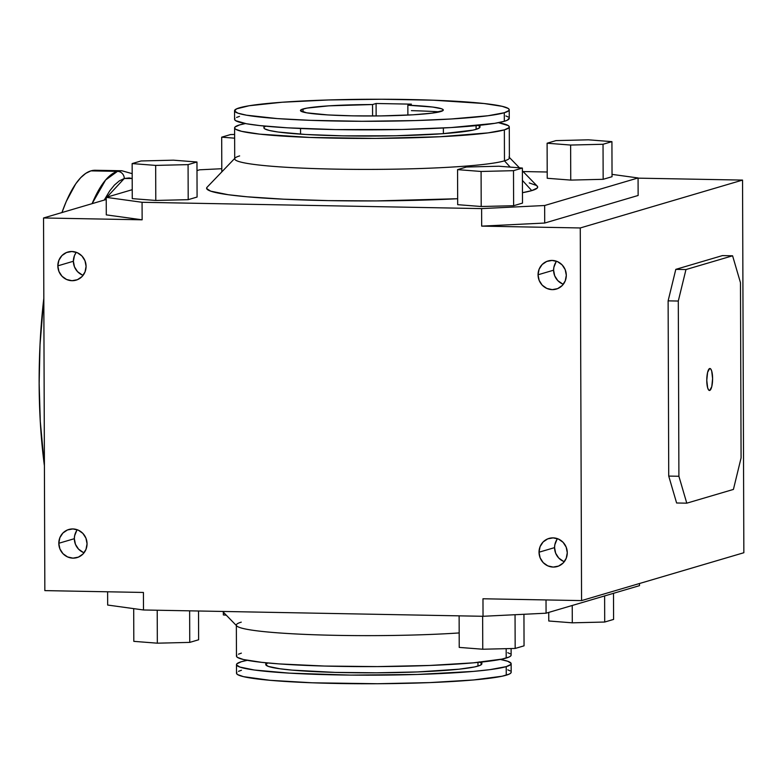 <?xml version="1.0" encoding="UTF-8"?>
<svg xmlns="http://www.w3.org/2000/svg" width="783" height="783" viewBox="0 0 783 783"><rect width="100%" height="100%" fill="white"/><g stroke="black" fill="none" stroke-linecap="round" stroke-linejoin="round"><path stroke-width="1.17" d="M124.282 178.495L132.2 178.495L129.244 177.947L124.282 178.495A7.027 6.753 -106.4 0 0 117.479 171.36A7.027 6.753 73.6 0 1 124.282 178.495L119.329 180.873L114.426 185.062L109.62 191.013L104.237 200.076L124.282 178.495M132.18 173.66L121.845 170.753L117.479 171.36A197.766 52.344 -88.9 0 1 121.845 170.753L95.291 170.263A197.766 52.344 91.1 0 0 90.926 170.87L117.479 171.36L90.926 170.87A197.766 52.344 91.1 0 0 61.945 212.555M709.731 390.433A10.991 2.907 -88.9 0 1 709.486 390.472A10.991 2.907 -88.9 0 1 706.775 379.892A10.991 2.907 -88.9 0 1 709.652 368.539L707.597 372.346L706.775 380.342L707.656 387.839L708.605 389.934L709.731 390.433L711.776 386.626L712.599 378.629L711.718 371.132L710.768 369.038L709.652 368.539A10.991 2.907 -88.9 0 1 709.897 368.499A10.991 2.907 -88.9 0 1 712.599 379.08A10.991 2.907 -88.9 0 1 709.731 390.433L709.731 390.433M440.741 111.548A71.419 5.726 179.8 0 1 362.333 115.972A71.419 5.726 179.8 0 1 300.466 110.52A71.419 5.726 179.8 0 1 303.031 108.984L303.041 112.028L303.031 108.984A71.419 5.726 179.8 0 1 372.542 104.54L372.581 115.992L372.542 104.54L376.085 103.493L411.398 104.149L407.855 105.196L432.725 107.056L441.524 108.759L443.168 109.679L442.904 110.618L432.275 113.114L413.091 114.807L380.734 115.923L352.937 115.855L328.028 114.944L306.642 112.821L300.496 110.667L301.504 109.542L307.044 108.093L328.86 105.842L372.542 104.54L376.085 103.493L376.134 115.972L376.085 103.493L411.398 104.149L407.855 105.196A71.419 5.726 179.8 0 1 443.295 110.021A71.419 5.726 179.8 0 1 440.741 111.548M529.259 182.928L536.414 185.444L537.637 186.736L537.255 188.037L531.755 190.621L522.427 180.442L531.755 190.621L522.467 192.696A165.536 13.272 -0.2 0 0 531.755 190.621A165.536 13.272 -0.2 0 0 537.187 186.06L522.388 170.841M234.606 127.883A137.338 11.011 179.8 0 1 239.529 124.937L234.969 127.081L234.655 128.167L235.663 129.244L241.604 131.329L259.78 134.147L310.381 137.465L375.517 138.405L439.811 136.741L488.083 132.885L504.36 129.87L508.921 127.727L509.234 126.64L508.226 125.564L498.448 122.677A137.338 11.011 179.8 0 1 509.283 126.924A137.338 11.011 179.8 0 1 504.36 129.87L504.467 160.848L504.36 129.87A137.338 11.011 179.8 0 1 353.583 138.385A137.338 11.011 179.8 0 1 234.606 127.883L234.714 158.861A137.338 11.011 -0.2 0 0 353.691 169.363A137.338 11.011 -0.2 0 0 504.467 160.848L510.203 167.102L504.467 160.848A137.338 11.011 179.8 0 1 348.445 169.314A137.338 11.011 179.8 0 1 235.125 158.009A137.338 11.011 179.8 0 1 239.637 155.915M235.125 158.009L207.113 187.206A165.536 13.272 -0.2 0 0 285.276 199.264A165.536 13.272 -0.2 0 0 457.663 198.725L376.466 200.918L328.243 200.614L283.798 199.195L246.968 196.778L228.244 194.722L210.696 191.15L206.673 188.576L207.055 187.274M234.548 110.746L234.577 119.319A137.338 11.011 -0.2 0 0 353.554 129.812A137.338 11.011 -0.2 0 0 504.33 121.296L504.301 112.732A137.338 11.011 179.8 0 1 353.524 121.248A137.338 11.011 179.8 0 1 234.548 110.746A137.338 11.011 179.8 0 1 239.471 107.809A137.338 11.011 179.8 0 1 390.247 99.284A137.338 11.011 179.8 0 1 509.224 109.786A137.338 11.011 179.8 0 1 504.301 112.732L504.33 121.296L494.68 123.352L451.155 127.56L402.208 129.479L335.486 129.587L287.586 127.825L259.75 125.583L246.439 123.753L235.634 120.67L234.626 119.603L234.939 118.517M263.9 126.014L263.91 127.786A108.034 8.662 -0.2 0 0 357.498 136.036A108.034 8.662 -0.2 0 0 476.113 129.342L476.093 125.652L476.113 129.342L472.795 130.164L442.63 133.707L395.767 135.772L343.287 135.86L305.605 134.47L278.024 132.014L269.411 130.487L264.742 128.852L263.94 128.001L264.184 127.149L265.731 126.19M236.486 664.64L236.515 673.214A137.338 11.011 -0.2 0 0 355.482 683.716A137.338 11.011 -0.2 0 0 506.258 675.191L506.229 666.627A137.338 11.011 179.8 0 1 355.453 675.142A137.338 11.011 179.8 0 1 236.486 664.64A137.338 11.011 179.8 0 1 241.399 661.704A137.338 11.011 179.8 0 1 247.281 660.323L241.399 661.704L236.838 663.847L236.525 664.924L239.862 667.057L254.426 670.023L289.485 673.145L350.539 675.103L417.094 674.466L473.421 671.403L489.952 669.641L506.229 666.627L506.258 675.191A137.338 11.011 -0.2 0 0 511.182 672.254L511.152 663.681A137.338 11.011 179.8 0 1 506.229 666.627L510.8 664.483L511.103 663.397L507.775 661.273L500.327 659.443A137.338 11.011 179.8 0 1 511.152 663.681M265.78 662.77L265.78 664.542A108.034 8.662 -0.2 0 0 359.368 672.803A108.034 8.662 -0.2 0 0 477.982 666.098L477.973 662.408L477.982 666.098A108.034 8.662 -0.2 0 0 481.858 663.788L481.848 662.017M222.646 611.445L236.76 625.95A137.338 11.011 -0.2 0 0 318.867 634.905A137.338 11.011 -0.2 0 0 459.181 632.938A137.338 11.011 179.8 0 1 314.042 634.749A137.338 11.011 179.8 0 1 236.349 625.098L236.456 656.076A137.338 11.011 -0.2 0 0 355.423 666.578A137.338 11.011 -0.2 0 0 506.2 658.063L506.17 648.667L506.2 658.063A137.338 11.011 -0.2 0 0 511.123 655.117L511.103 648.549M76.343 252.322A14.652 14.074 -106.4 0 0 73.377 261.258L57.834 265.848A14.652 14.074 73.6 0 1 67.818 252.057A14.652 14.074 73.6 0 1 86.081 266.367L84.985 260.759L81.912 255.963L77.311 252.713L71.909 251.5L66.506 252.518L61.935 255.591L58.891 260.279L57.834 265.848L58.931 271.447L62.004 276.242L66.594 279.492L72.007 280.706L77.409 279.697L81.98 276.614L85.024 271.936L86.081 266.367A14.652 14.074 73.6 0 1 76.098 280.157A14.652 14.074 73.6 0 1 57.834 265.848L73.377 261.258A14.652 14.074 -106.4 0 0 83.115 275.303M557.535 538.694A14.652 14.074 -106.4 0 0 554.57 547.63L539.027 552.211A14.652 14.074 73.6 0 1 549 538.42A14.652 14.074 73.6 0 1 567.274 552.739L566.178 547.131L563.094 542.335L558.504 539.086L553.101 537.872L547.699 538.88L543.128 541.963L540.084 546.642L539.027 552.211L540.123 557.819L543.196 562.615L547.787 565.864L553.199 567.078L558.602 566.06L563.173 562.987L566.217 558.308L567.274 552.739A14.652 14.074 73.6 0 1 557.29 566.52A14.652 14.074 73.6 0 1 539.027 552.211L554.57 547.63A14.652 14.074 -106.4 0 0 564.308 561.665M77.311 529.758A14.652 14.074 -106.4 0 0 74.346 538.694L58.803 543.275A14.652 14.074 73.6 0 1 68.777 529.494A14.652 14.074 73.6 0 1 87.05 543.803L85.954 538.195L82.881 533.399L78.28 530.15L72.878 528.936L67.475 529.954L62.904 533.027L59.86 537.715L58.803 543.275L59.9 548.883L62.973 553.679L67.563 556.928L72.976 558.142L78.378 557.134L82.949 554.051L85.993 549.372L87.05 543.803A14.652 14.074 73.6 0 1 77.067 557.594A14.652 14.074 73.6 0 1 58.803 543.275L74.346 538.694A14.652 14.074 -106.4 0 0 84.084 552.739M556.566 261.258A14.652 14.074 -106.4 0 0 553.601 270.194L538.058 274.774A14.652 14.074 73.6 0 1 548.031 260.984A14.652 14.074 73.6 0 1 566.305 275.303L565.209 269.695L562.135 264.899L557.535 261.649L552.132 260.436L546.73 261.444L542.159 264.527L539.115 269.205L538.058 274.774L539.154 280.383L542.227 285.178L546.818 288.428L552.23 289.641L557.633 288.624L562.204 285.55L565.248 280.872L566.305 275.303A14.652 14.074 73.6 0 1 556.322 289.084A14.652 14.074 73.6 0 1 538.058 274.774L553.601 270.194A14.652 14.074 -106.4 0 0 563.339 284.239M639.496 585.645L546.074 613.197L483.033 616.29L143.495 609.977L107.662 605.044L107.614 591.782L107.662 605.044L143.495 609.977L143.426 592.457L44.846 590.617L43.545 217.977L142.134 219.808L142.066 202.288L481.614 208.601L481.672 226.13L580.262 227.961L581.563 600.6L482.974 598.77L483.033 616.29L143.495 609.977L143.426 592.457L44.846 590.617L43.545 217.977L106.243 199.489L43.545 217.977L142.134 219.808L142.066 202.288L106.234 197.355L132.239 189.692L106.234 197.355L106.292 214.885L142.134 219.808L106.292 214.885L106.234 197.355L142.066 202.288L481.614 208.601L481.672 226.13L544.714 223.038L638.135 195.476L638.076 177.956L544.655 205.508L481.614 208.601L544.655 205.508L544.714 223.038L544.655 205.508L638.076 177.956L638.135 195.476L544.714 223.038L481.672 226.13L580.262 227.961L742.548 180.09L638.076 178.152L742.548 180.09L743.85 552.729L742.548 180.09L580.262 227.961L581.563 600.6L482.974 598.77L483.033 616.29L546.074 613.197L546.025 599.944L546.074 613.197L639.496 585.645L639.486 583.511L639.496 585.645M743.85 552.729L581.563 600.6L743.85 552.729M722.425 255.601L675.798 269.362L668.124 300.858L668.731 476.084L676.61 502.989L686.779 503.175L678.9 476.27L678.293 301.044L685.967 269.548L732.594 255.796L740.473 282.702L741.08 457.928L733.417 489.424L686.779 503.175L676.61 502.989L668.731 476.084L678.9 476.27L668.731 476.084L668.124 300.858L678.293 301.044L668.124 300.858L675.798 269.362L685.967 269.548L675.798 269.362L722.425 255.601L732.594 255.796L722.425 255.601M562.37 283.837L557.77 280.588L554.697 275.802L553.601 270.194L553.865 267.346L555.95 262.119M76.695 530.629L74.61 535.846L74.346 538.694L75.442 544.302L78.515 549.098L83.115 552.348M563.339 561.274L558.739 558.025L555.666 553.229L554.57 547.63L554.834 544.782L556.919 539.556M82.146 274.911L77.546 271.662L74.473 266.866L73.377 261.258L74.434 255.689L75.726 253.193M733.417 489.424L686.779 503.175L678.9 476.27L678.293 301.044L685.967 269.548L732.594 255.796L740.473 282.702L741.08 457.928L733.417 489.424M604.613 595.932L604.701 622.035L572.295 622.828L572.236 605.484L572.295 622.828L548.775 620.997L548.746 612.414L548.775 620.997L572.295 622.828L604.701 622.035L604.613 595.932M613.588 619.422L613.5 593.308L613.588 619.422L604.701 622.035L613.588 619.422M524.052 645.828L523.944 614.283L524.052 645.828L515.165 648.451L515.048 614.724L515.165 648.451L482.759 649.234L482.641 616.28L482.759 649.234L459.229 647.404L459.122 615.849L459.229 647.404L482.759 649.234L515.165 648.451L524.052 645.828M198.53 610.994L198.628 639.78L189.74 642.393L189.633 610.828L189.74 642.393L157.334 643.186L157.217 610.231L157.334 643.186L133.815 641.355L133.697 608.626L133.815 641.355L157.334 643.186L189.74 642.393L198.628 639.78L198.53 610.994M223.341 612.159L223.351 614.949L223.341 612.159M226.277 615.174L223.351 614.949L226.277 615.174M236.349 625.098A137.338 11.011 179.8 0 1 241.262 622.152M507.746 652.699L510.066 653.756M511.074 654.833L510.77 655.919L509.136 656.996L501.991 659.1L473.392 662.829L429.632 665.462L377.357 666.597L324.554 666.049L279.237 663.915L261.62 662.34L243.444 659.521L237.513 657.436L236.495 656.36L236.809 655.273M238.443 654.197L241.37 653.13M479.196 661.889L481.819 663.563L480.292 665.266L474.674 666.92L459.083 669.191L417.74 671.931L376.633 672.812L335.085 672.391L292.118 670.121L279.893 668.77L268.442 666.441L265.819 664.767L267.6 662.947M507.805 669.837L510.125 670.894M511.133 671.971L510.829 673.047L509.195 674.134L502.05 676.238L473.451 679.967L429.691 682.6L377.426 683.735L312.28 682.796L269.988 680.3L243.513 676.659L237.572 674.574L236.564 673.497L236.867 672.411M238.502 671.334L241.438 670.268M196.993 170.586L199.655 169.803L221.795 168.717L199.655 169.803L196.993 170.586M612.032 174.374L638.076 177.956L612.032 174.374M523.083 171.555L547.2 172.006L523.083 171.555M197.081 197.042L188.194 199.665L155.788 200.458L132.268 198.628L132.141 163.578L141.028 160.965L173.434 160.172L196.964 162.003L188.077 164.626L188.194 199.665L197.081 197.042L196.964 162.003L197.081 197.042M522.506 203.1L513.619 205.723L481.212 206.506L457.683 204.676L457.566 169.637L466.453 167.014L498.859 166.221L522.378 168.051L513.501 170.674L481.085 171.467L457.566 169.637L457.683 204.676L481.212 206.506L481.085 171.467L481.212 206.506L513.619 205.723L513.501 170.674L513.619 205.723L522.506 203.1L522.378 168.051L522.506 203.1M603.155 179.307L570.748 180.1L547.229 178.27L547.102 143.22L555.989 140.607L588.395 139.814L611.924 141.645L603.037 144.268L570.631 145.051L570.748 180.1L603.155 179.307L603.037 144.268L603.155 179.307L612.042 176.694L603.155 179.307M612.042 176.694L611.924 141.645L612.042 176.694M547.229 178.27L570.748 180.1L570.631 145.051L547.102 143.22L547.229 178.27M570.631 145.051L603.037 144.268L611.924 141.645L588.395 139.814L555.989 140.607L547.102 143.22L570.631 145.051M498.859 166.221L466.453 167.014L457.566 169.637L481.085 171.467L513.501 170.674L522.378 168.051L498.859 166.221M132.268 198.628L155.788 200.458L155.67 165.409L132.141 163.578L132.268 198.628M155.788 200.458L188.194 199.665L188.077 164.626L155.67 165.409L155.788 200.458M188.077 164.626L155.67 165.409L132.141 163.578L141.028 160.965L173.434 160.172L196.964 162.003L188.077 164.626M221.804 171.898L221.687 137.172L230.564 134.549L234.636 134.451L230.564 134.549L221.687 137.172L221.804 171.898M234.646 138.18L221.687 137.172L234.646 138.18M508.97 157.05A137.338 11.011 179.8 0 1 504.467 160.848A137.338 11.011 -0.2 0 0 509.39 157.902L509.283 126.924M239.529 124.937A137.338 11.011 179.8 0 1 245.412 123.557L239.529 124.937M477.317 125.123L479.147 125.955L479.705 127.658L476.113 129.342A108.034 8.662 -0.2 0 0 479.979 127.032L479.979 125.26M411.418 110.638A108.034 8.662 179.8 0 1 439.615 111.852M505.867 115.943L508.196 117M509.204 118.076L507.267 120.23L504.33 121.296A137.338 11.011 -0.2 0 0 509.253 118.36L509.224 109.786M236.564 117.44L239.5 116.373M504.301 112.732L508.862 110.589L509.175 109.503L508.157 108.426L502.226 106.341L484.051 103.522L433.449 100.204L381.781 99.245L328.615 99.96L282.027 102.25L249.121 105.754L236.535 108.866L234.597 111.029L237.934 113.163L246.41 115.179L277.339 118.585L310.322 120.328L361.981 121.287L415.156 120.572L451.125 118.987L488.024 115.747L504.301 112.732M407.884 115.091L407.855 105.196L407.884 115.091M92.1 203.658A197.766 52.344 -88.9 0 1 117.479 171.36L105.627 179.982L92.1 203.658M43.819 298.294A197.766 52.344 91.1 0 0 44.406 465.709L40.295 421.626L39.15 383.464L40.021 344.716L43.819 298.294M61.896 212.682L66.271 201.437L75.726 183.848L80.708 177.672L85.787 173.337L90.926 170.87L96.074 170.303M300.535 128.49L300.555 134.157M519.452 167.826L509.39 157.471M443.364 127.991L443.384 133.658"/></g></svg>

